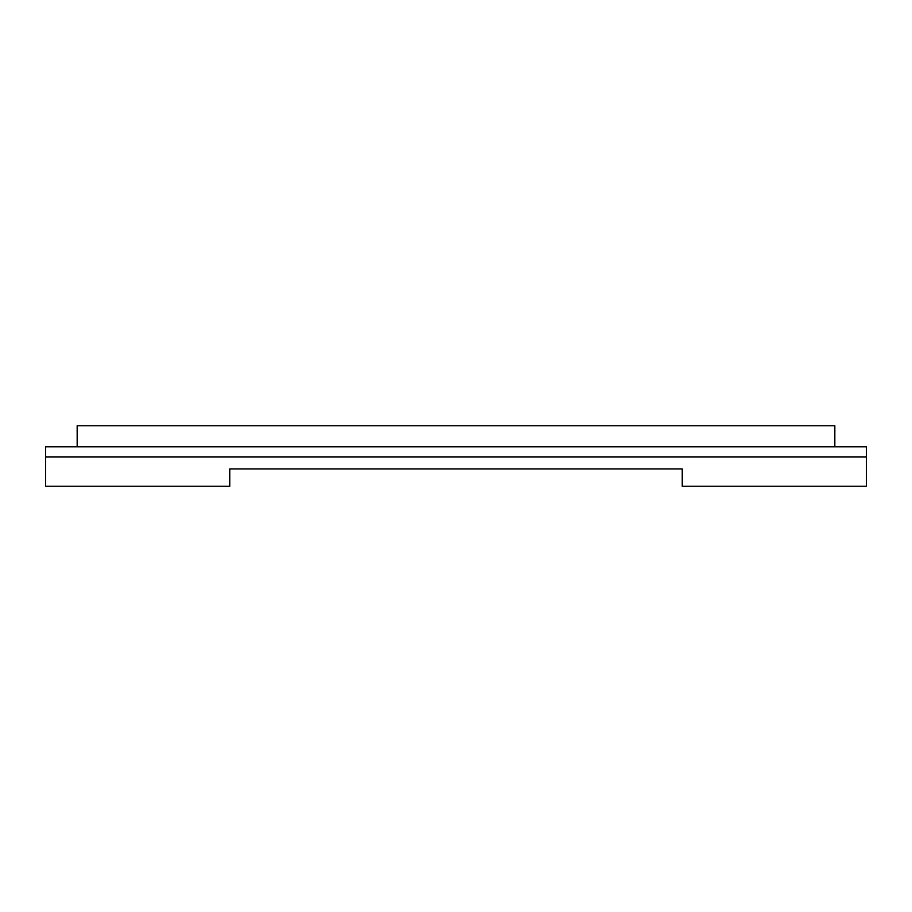 <?xml version="1.0" encoding="UTF-8"?>
<svg xmlns="http://www.w3.org/2000/svg" width="912" height="912" viewBox="0 0 912 912"><rect width="100%" height="100%" fill="white"/><g stroke="black" fill="none" stroke-linecap="round" stroke-linejoin="round"><path stroke-width="1.37" d="M229.756 468.95L229.756 486.256L45.6 486.256L45.6 446.789L866.4 446.789L866.4 486.256L682.244 486.256L682.244 468.95L229.756 468.95M45.6 457.003L866.4 457.003M834.833 446.789L834.833 425.744L77.167 425.744L77.167 446.789"/></g></svg>
